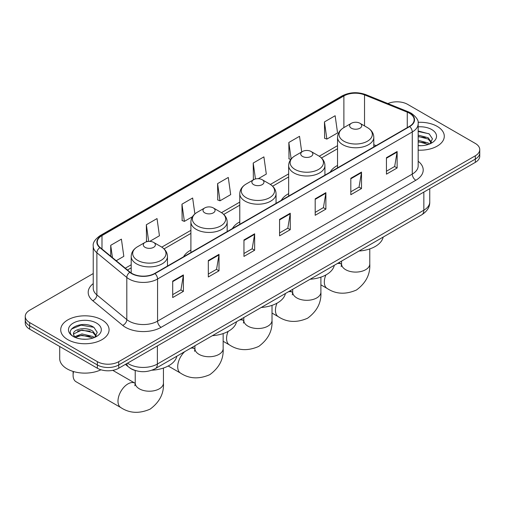 <?xml version="1.0" encoding="UTF-8"?>
<svg xmlns="http://www.w3.org/2000/svg" width="505" height="505" viewBox="0 0 505 505"><rect width="100%" height="100%" fill="white"/><g stroke="black" fill="none" stroke-linecap="round" stroke-linejoin="round"><path stroke-width="0.76" d="M190.903 250.082A26.702 15.415 0 0 0 183.574 256.767M239.78 221.865A26.702 15.415 0 0 0 232.445 228.55M288.652 193.649A26.702 15.415 0 0 0 281.323 200.334M337.529 165.432A26.702 15.415 0 0 0 330.194 172.11M135.75 370.657A15.112 8.724 180 0 1 129.646 367.798M93.236 273.546L29.675 310.24A15.112 8.724 0 0 0 25.25 316.414L25.25 322.992A15.112 8.724 0 0 0 29.675 329.165L97.358 368.24A15.112 8.724 0 0 0 118.732 368.24L475.325 162.364A15.112 8.724 0 0 0 479.75 156.196L479.75 152.908A15.112 8.724 0 0 1 475.325 159.075A15.112 8.724 0 0 0 479.75 152.908L479.75 149.613A15.112 8.724 0 0 0 475.325 143.445L407.642 104.371A15.112 8.724 0 0 0 387.884 103.557M25.25 316.414A15.112 8.724 0 0 0 29.675 322.581L97.358 361.662A15.112 8.724 0 0 0 118.732 361.662L118.732 364.951L475.325 159.075L118.732 364.951A15.112 8.724 0 0 1 97.358 364.951A15.112 8.724 0 0 0 118.732 364.951L118.732 368.24M29.675 322.581L29.675 325.877L97.358 364.951L29.675 325.877A15.112 8.724 0 0 1 25.25 319.703A15.112 8.724 0 0 0 29.675 325.877L29.675 329.165M437.204 126.376A24.183 13.963 0 0 0 418.077 122.336A24.183 13.963 0 0 1 437.204 126.376A24.183 13.963 0 0 1 444.286 136.249A24.183 13.963 0 0 0 437.204 126.376M101.991 319.911A24.183 13.963 0 0 0 75.636 316.881A24.183 13.963 0 0 0 60.714 329.784A24.183 13.963 0 0 0 67.796 339.65A24.183 13.963 0 0 0 94.145 342.68A24.183 13.963 0 0 0 109.074 329.784A24.183 13.963 0 0 0 101.991 319.911A24.183 13.963 0 0 0 75.636 316.881A24.183 13.963 0 0 0 60.714 329.784A24.183 13.963 0 0 0 67.796 339.65A24.183 13.963 0 0 0 94.145 342.68A24.183 13.963 0 0 0 109.074 329.784A24.183 13.963 0 0 0 101.991 319.911M409.422 113.208A16.122 9.305 180 0 1 414.144 119.792A16.122 9.305 180 0 1 409.422 126.376L154.713 273.426A16.122 9.305 180 0 1 130.107 272.182L100.179 247.507A16.122 9.305 180 0 1 97.263 242.166A16.122 9.305 180 0 1 101.985 235.589L343.88 95.931A16.122 9.305 180 0 1 364.528 94.889L407.27 112.167A16.122 9.305 180 0 1 409.422 113.208M409.706 113.044A16.526 9.538 0 0 0 407.497 111.977L364.755 94.7A16.526 9.538 0 0 0 343.596 95.767L101.701 235.425A16.526 9.538 0 0 0 99.851 247.639L129.779 272.315A16.526 9.538 0 0 0 154.997 273.59L409.706 126.54A16.526 9.538 0 0 0 409.706 113.044M172.704 281.102L172.704 297.552L183.391 291.385L183.391 274.928L172.704 281.102M172.704 294.636L180.935 289.883L183.347 275.477A4.027 2.329 -120 0 0 183.391 274.928M180.866 289.92L183.391 291.385M208.325 260.529L208.325 276.986L219.012 270.819L219.012 254.362L208.325 260.529M208.325 274.07L216.557 269.316L218.968 254.911A4.027 2.329 -120 0 0 219.012 254.362M216.487 269.354L219.012 270.819M243.953 239.963L243.953 256.42L254.64 250.246L254.64 233.796L243.953 239.963M243.953 253.497L252.184 248.75L254.596 234.339A4.027 2.329 -120 0 0 254.64 233.796M252.109 248.788L254.64 250.246M386.445 157.699L386.445 174.149L397.132 167.982L397.132 151.525L386.445 157.699M386.445 171.233L394.676 166.48L397.088 152.074A4.027 2.329 -120 0 0 397.132 151.525M394.601 166.524L397.132 167.982M350.817 178.265L350.817 194.722L361.504 188.548L361.504 172.098L350.817 178.265M350.817 191.799L359.049 187.046L361.466 172.641A4.027 2.329 -120 0 0 361.504 172.098M358.979 187.09L361.504 188.548M315.196 198.831L315.196 215.288L325.883 209.114L325.883 192.664L315.196 198.831M315.196 212.365L323.427 207.612L325.839 193.207A4.027 2.329 -120 0 0 325.883 192.664M323.358 207.656L325.883 209.114M279.574 219.397L279.574 235.854L290.261 229.68L290.261 213.23L279.574 219.397M279.574 232.931L287.806 228.178L290.217 213.773A4.027 2.329 -120 0 0 290.261 213.23M287.73 228.222L290.261 229.68M418.172 150.162A24.183 13.963 0 0 0 444.286 136.249A24.183 13.963 0 0 1 418.172 150.162M118.732 361.662L475.325 155.786A15.112 8.724 0 0 0 479.75 149.613M149.726 241.377L159.441 235.766L157.03 218.577L146.343 224.744L146.513 241.1M116.213 260.725L123.82 256.332L121.408 239.143L110.721 245.31L110.721 256.199M258.308 178.688L266.312 174.067L263.9 156.878L253.213 163.046L253.384 179.401M301.719 151.948L299.522 136.306L288.835 142.479L289.005 158.835M324.456 121.913L326.874 139.102L337.561 132.935L335.143 115.74L324.456 121.913L324.633 138.269M194.886 213.924L192.651 198.011L181.964 204.178L182.141 220.534M217.592 183.612L220.003 200.807L230.69 194.633L228.279 177.444L217.592 183.612L217.762 199.967M220.003 200.807L217.592 199.904M253.864 179.578L253.213 179.338M253.213 163.046L255.448 178.985M290.754 159.485L288.835 158.766M288.835 142.479L291.151 158.987M326.874 139.102L324.456 138.2M181.964 204.178L184.375 221.373L192.462 216.702M184.375 221.373L181.964 220.47M147.618 241.51L146.343 241.036M146.343 224.744L148.678 241.39M110.721 245.31L112.445 257.619M418.172 145.554L421.176 145.711M418.172 140.333L428.158 142.959L429.49 144.032M418.172 141.64L428.398 144.43M418.172 135.106L428.158 137.739L431.428 142.258M418.172 136.413L428.158 139.045L431.169 142.593M418.172 145.661A16.425 9.481 0 0 0 431.718 142.953A16.425 9.481 0 0 0 431.718 129.545A16.425 9.481 0 0 0 418.172 126.831M429.881 143.868L432.45 138.818L429.199 133.913L418.172 130.978M418.172 131.483L428.972 133.762M418.172 136.71L425.336 137.606M418.172 141.937L425.336 142.827M337.529 167.881L337.529 137.31A18.136 10.472 0 0 0 342.838 144.714A18.136 10.472 0 0 0 362.603 146.987A18.136 10.472 0 0 0 373.801 137.31C373.668 133.276 371.547 130.037 367.444 127.601L359.939 123.27A6.047 3.491 0 0 0 351.392 123.27A6.047 3.491 0 0 0 351.392 128.207A6.047 3.491 0 0 0 359.939 128.207A6.047 3.491 0 0 0 359.939 123.27L367.444 127.601A16.659 9.62 0 0 1 367.444 141.204A16.659 9.62 0 0 1 343.886 141.204A16.659 9.62 0 0 1 343.886 127.601L343.88 95.931M358.998 251.035A27.706 15.996 0 0 0 383.175 237.079M302.514 156.424A6.047 3.491 0 0 0 311.067 156.424A6.047 3.491 0 0 0 311.067 151.487L318.573 155.818A16.659 9.62 0 0 1 318.573 169.421A16.659 9.62 0 0 1 295.008 169.421A16.659 9.62 0 0 1 295.008 155.818C290.905 158.254 288.784 161.493 288.652 165.533A18.136 10.472 0 0 0 293.967 172.937A18.136 10.472 0 0 0 313.731 175.203A18.136 10.472 0 0 0 324.923 165.533C324.791 161.493 322.676 158.254 318.573 155.818L311.067 151.487A6.047 3.491 0 0 0 302.514 151.487A6.047 3.491 0 0 0 302.514 156.424M310.12 279.252A27.706 15.996 0 0 0 334.297 265.295M253.643 184.641A6.047 3.491 0 0 0 262.19 184.641A6.047 3.491 0 0 0 262.19 179.704L269.695 184.035A16.659 9.62 0 0 0 269.695 184.035A16.659 9.62 0 0 1 269.695 197.638A16.659 9.62 0 0 1 246.131 197.638A16.659 9.62 0 0 1 246.131 184.041C242.028 186.478 239.913 189.71 239.78 193.75A18.136 10.472 0 0 0 245.089 201.154A18.136 10.472 0 0 0 264.854 203.42A18.136 10.472 0 0 0 276.052 193.75C275.919 189.71 273.798 186.478 269.695 184.041L262.19 179.704A6.047 3.491 0 0 0 253.643 179.704A6.047 3.491 0 0 0 253.643 184.641M261.243 307.469A27.706 15.996 0 0 0 285.42 293.512M204.765 212.857A6.047 3.491 0 0 0 213.312 212.857A6.047 3.491 0 0 0 213.312 207.921L220.818 212.258A16.659 9.62 0 0 0 220.818 212.258A16.659 9.62 0 0 1 220.818 225.861A16.659 9.62 0 0 1 197.259 225.861A16.659 9.62 0 0 1 197.259 212.258C193.156 214.694 191.035 217.926 190.903 221.966A18.136 10.472 0 0 0 196.218 229.371A18.136 10.472 0 0 0 215.982 231.637A18.136 10.472 0 0 0 227.174 221.966C227.042 217.926 224.921 214.694 220.824 212.258L213.312 207.921A6.047 3.491 0 0 0 204.765 207.921A6.047 3.491 0 0 0 204.765 212.857M212.371 335.686A27.706 15.996 0 0 0 236.548 321.729M73.553 371.56A14.108 8.143 120 0 0 73.099 375.259A14.108 8.143 120 0 0 76.021 381.717L120.91 407.63A14.108 8.143 -60 0 1 118.744 396.324A14.108 8.143 -60 0 1 127.961 383.895A14.108 8.143 -60 0 1 135.012 383.194L135.226 383.314M145.061 247.33A6.047 3.491 0 0 0 153.608 247.33A6.047 3.491 0 0 0 153.608 242.394L161.114 246.724A16.659 9.62 0 0 1 161.114 260.327A16.659 9.62 0 0 1 137.556 260.327A16.659 9.62 0 0 1 137.556 246.724C133.453 249.161 131.332 252.399 131.199 256.439A18.136 10.472 0 0 0 136.508 263.837A18.136 10.472 0 0 0 156.279 266.11A18.136 10.472 0 0 0 167.471 256.439C167.338 252.399 165.217 249.161 161.114 246.724L153.608 242.394A6.047 3.491 0 0 0 145.061 242.394A6.047 3.491 0 0 0 145.061 247.33M151.91 370.203A27.706 15.996 0 0 0 176.845 356.202M59.704 346.499L59.704 358.575A25.187 14.544 0 0 0 67.083 368.858A25.187 14.544 0 0 0 100.956 369.78M82.163 339.133L85.957 339.246M74.614 336.721L81.949 333.925L92.945 336.494L94.271 337.567M75.289 337.428L81.949 335.232L93.179 337.965M74.727 337.226L73.553 334.468A11.388 6.571 0 0 0 75.39 337.517M96.215 335.793L92.945 331.274C86.109 326.173 72.051 329.323 73.553 334.468L73.509 333.969M73.579 334.632L73.894 333.786L81.949 330.005L92.945 332.58L95.956 336.128M94.662 337.403L97.238 332.353L93.98 327.448C82.46 319.166 61.982 330.081 73.806 336.772L74.393 337.132M96.505 323.074A16.425 9.481 0 0 0 73.282 323.074A16.425 9.481 0 0 0 73.282 336.488A16.425 9.481 0 0 0 96.505 336.488A16.425 9.481 0 0 0 96.505 323.074M71.407 329.096L81.052 325.138L93.76 327.297M77.429 331.015L81.052 330.358L90.124 331.141M77.429 336.242L81.052 335.585L90.124 336.362M127.531 363.164A20.149 11.634 0 0 0 128.889 364.023A20.149 11.634 0 0 0 157.383 364.023L423.846 210.187A20.149 11.634 0 0 0 429.749 201.956C429.9 206.962 427.236 211.241 421.763 214.795L155.3 368.637A10.075 5.82 60 0 0 157.383 364.023L157.383 345.925M423.846 192.083L423.846 210.187A10.075 5.82 60 0 1 421.763 214.795M126.717 363.632A10.075 6.742 129.5 0 0 128.472 366.908L125.41 364.383M475.325 162.364L475.325 155.786M97.358 368.24L97.358 361.662M418.172 161.253A25.187 14.544 180 0 1 415.83 180.26L161.127 327.316A5.037 2.91 60 0 1 157.566 321.142L412.269 174.092A20.149 11.634 0 0 0 418.172 165.861L418.172 123.744A20.149 11.634 180 0 1 412.269 131.969A5.037 2.91 -120 0 0 409.706 126.54M161.127 327.316A25.187 14.544 180 0 1 125.505 327.316A25.187 14.544 180 0 1 122.683 325.372L92.75 300.696A25.187 14.544 180 0 1 93.236 283.627M129.065 321.142A20.149 11.634 0 0 0 157.566 321.142L157.566 279.019A20.149 11.634 180 0 1 126.805 277.466L96.878 252.79A20.149 11.634 180 0 1 93.236 246.118L93.236 288.241A20.149 11.634 0 0 0 96.878 294.914L126.805 319.589A20.149 11.634 0 0 0 129.065 321.142M418.172 123.744C418.847 120.594 416.53 117.084 411.228 113.208L408.577 111.921A5.037 2.361 112 0 0 407.497 111.977M408.577 111.921L365.835 94.643C357.49 91.689 349.567 92.118 342.074 95.931A5.037 2.91 60 0 1 343.596 95.767M101.701 235.425A5.037 2.91 -120 0 0 100.179 235.582C94.953 239.345 92.636 242.855 93.236 246.118M99.851 247.639A5.037 3.371 129.5 0 0 96.878 252.79L96.878 294.914A5.037 3.371 -50.5 0 1 92.75 300.696M365.835 94.643A5.037 2.361 112 0 0 364.755 94.7M129.779 272.315A5.037 3.371 129.5 0 0 126.805 277.466L126.805 319.589A5.037 3.371 -50.5 0 1 122.683 325.372M154.997 273.59A5.037 2.91 60 0 1 157.566 279.019L412.269 131.969L412.269 174.092A5.037 2.91 60 0 0 415.83 180.26M101.985 235.589L101.985 248.997M407.27 112.167L407.27 127.62M364.528 94.889L364.528 125.915M376.073 145.629L373.801 144.708M337.529 145.667L319.242 156.228M288.652 173.884L270.364 184.445M239.78 202.107L221.493 212.662M190.903 230.324L161.783 247.134M131.199 264.79L125.284 268.205M279.574 219.921L290.217 213.773M315.196 199.355L325.839 193.207M350.817 178.789L361.466 172.641M386.445 158.216L397.088 152.074M243.953 240.487L254.596 234.339M208.325 261.053L218.968 254.911M172.704 281.62L183.347 275.477M369.774 248.921L369.774 263.951A14.108 8.143 180 0 1 365.639 269.708A14.108 8.143 180 0 1 345.691 269.708A14.108 8.143 180 0 1 341.557 263.951L341.178 266.653M337.277 263.578A14.108 8.143 -60 0 1 341.342 264.071L341.557 264.191M369.774 263.951C370.38 274.303 365.942 282.989 356.461 290.003C345.647 294.712 335.907 294.213 327.24 288.507A14.108 8.143 -60 0 1 325.87 274.973M320.896 277.138L320.896 292.168A14.108 8.143 180 0 1 316.761 297.925A14.108 8.143 180 0 1 296.814 297.925A14.108 8.143 180 0 1 292.685 292.168L292.307 294.87M288.399 291.795A14.108 8.143 -60 0 1 292.471 292.288L292.679 292.408M320.896 292.168C321.502 302.52 317.064 311.206 307.583 318.219C296.776 322.929 287.036 322.43 278.362 316.723A14.108 8.143 -60 0 1 276.999 303.189M272.018 305.361L272.018 320.385A14.108 8.143 180 0 1 267.89 326.142A14.108 8.143 180 0 1 247.942 326.142A14.108 8.143 180 0 1 243.808 320.385L243.429 323.086M239.522 320.012A14.108 8.143 -60 0 1 243.593 320.505L243.808 320.631M272.018 320.385C272.631 330.743 268.193 339.423 258.705 346.436C247.898 351.145 238.158 350.647 229.491 344.94A14.108 8.143 -60 0 1 228.121 331.406M223.147 333.578L223.147 348.601A14.108 8.143 180 0 1 219.012 354.358A14.108 8.143 180 0 1 199.065 354.358A14.108 8.143 180 0 1 194.936 348.601L194.558 351.303M190.65 348.229A14.108 8.143 -60 0 1 194.722 348.728L194.93 348.848M223.147 348.601C223.753 358.96 219.315 367.646 209.834 374.653C199.02 379.362 189.28 378.864 180.613 373.157A14.108 8.143 -60 0 1 184.685 351.676M163.443 368.044L163.443 383.074A14.108 8.143 180 0 1 159.309 388.831A14.108 8.143 180 0 1 139.361 388.831A14.108 8.143 180 0 1 135.226 383.074L134.848 385.776M155.3 368.637C147.189 372.709 139.083 372.709 130.972 368.637L128.472 366.908M429.749 201.956L429.749 188.681M342.074 95.931L100.179 235.582M337.529 148.735L321.496 157.989M288.652 176.952L272.624 186.212M239.78 205.169L223.747 214.429M190.903 233.392L164.043 248.896M131.199 267.858L127.475 270.011M327.24 288.507L320.896 284.845M373.801 146.936L373.801 137.31M337.529 137.31C337.662 133.276 339.783 130.037 343.886 127.601L351.392 123.27M341.342 264.071L338.88 262.65M341.557 261.104L341.557 263.951M278.362 316.723L272.018 313.062M324.923 175.159L324.923 165.533M288.652 196.098L288.652 165.533M302.514 151.487L295.008 155.818M292.471 292.288L290.003 290.867M292.685 289.321L292.685 292.168M229.491 344.94L223.147 341.279M276.052 203.376L276.052 193.75M239.78 224.315L239.78 193.75M253.643 179.704L246.131 184.041M243.593 320.505L241.131 319.084M243.808 317.538L243.808 320.385M180.613 373.157L168.203 365.992M227.174 231.593L227.174 221.966M190.903 252.532L190.903 221.966M204.765 207.921L197.259 212.258M194.722 348.728L192.254 347.301M194.936 345.755L194.936 348.601M163.443 383.074C164.049 393.427 159.612 402.113 150.13 409.126C139.317 413.835 129.577 413.336 120.91 407.63M73.099 371.427L73.099 375.259M167.471 266.059L167.471 256.439M131.199 272.984L131.199 256.439M145.061 242.394L137.556 246.724M135.012 383.194L112.779 370.361M135.226 370.519L135.226 383.074"/></g></svg>
